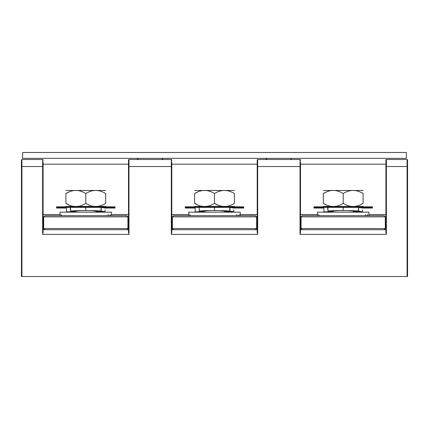 <?xml version="1.0" encoding="UTF-8"?>
<svg xmlns="http://www.w3.org/2000/svg" width="429" height="429" viewBox="0 0 429 429"><rect width="100%" height="100%" fill="white"/><g stroke="black" fill="none" stroke-linecap="round" stroke-linejoin="round"><path stroke-width="0.64" d="M385.907 159.979L385.907 166.532L385.907 159.979A0.467 0.467 0 0 1 386.025 159.663A0.467 0.467 0 0 0 385.907 159.979L385.907 159.979A0.467 0.467 0 0 1 386.373 159.508L407.083 159.508A0.467 0.467 0 0 1 407.55 159.979L407.55 276.512L407.083 276.512L407.083 166.532L386.373 166.532L386.373 234.39L385.907 232.352L385.907 164.189L385.907 166.532L386.373 166.532L386.373 159.508L385.907 159.979L385.907 161.266M385.907 161.969L385.907 162.242M386.373 234.39L300.027 234.39L300.493 232.352L300.493 161.969M300.493 162.553L300.493 164.189L385.907 164.189M385.907 229.708L300.493 229.708M25.252 159.508L21.917 159.508A0.467 0.467 0 0 0 21.45 159.979L21.45 276.512L407.083 276.512M171.793 164.189L257.207 164.189L257.207 166.532L257.673 166.532L257.673 159.508A0.467 0.467 0 0 0 257.207 159.979L257.673 159.508L300.027 159.508A0.467 0.467 0 0 1 300.493 159.979A0.467 0.467 0 0 0 300.027 159.508L300.027 166.532L257.673 166.532L257.673 234.39L171.327 234.39L171.327 166.532L128.973 166.532L128.973 234.39L42.627 234.39L42.627 166.532L43.093 166.532L43.093 232.352L42.627 234.39M257.207 159.979L257.207 166.532L257.207 159.979A0.467 0.467 0 0 1 257.325 159.663A0.467 0.467 0 0 0 257.207 159.979L257.207 159.979M257.673 234.39L257.207 232.352L257.207 166.532M128.973 234.39L128.507 232.352L128.507 159.979L128.507 166.532L128.973 166.532L128.973 159.508L128.507 159.979A0.467 0.467 0 0 1 128.973 159.508L171.327 159.508L171.327 166.532L171.793 166.532L171.793 232.352L171.327 234.39M171.793 166.532L171.793 161.969M171.793 229.708L257.207 229.708M171.327 159.508A0.467 0.467 0 0 1 171.793 159.979L171.793 160.446M43.093 229.708L128.507 229.708M43.093 166.532L43.093 161.969M43.093 162.553L43.093 164.189L128.507 164.189L128.507 166.532M128.507 219.884L127.922 219.884M43.678 219.884L43.093 219.884M21.917 159.508L21.917 166.532L21.45 166.532L21.45 159.979A0.467 0.467 0 0 1 21.917 159.508L42.627 159.508A0.467 0.467 0 0 1 43.093 159.979A0.467 0.467 0 0 0 42.627 159.508L42.627 166.532L21.917 166.532L21.917 276.512M407.083 159.508L407.083 166.532L407.55 166.532L407.55 159.979A0.467 0.467 0 0 0 407.083 159.508A0.467 0.467 0 0 1 407.55 159.979M385.907 219.884L385.322 219.884M301.078 219.884L300.493 219.884M257.207 219.884L256.622 219.884M172.378 219.884L171.793 219.884M171.793 214.5L188.76 214.5M240.24 214.5L257.207 214.5M189.929 214.5A1.169 1.169 0 0 0 191.098 215.669M236.728 214.5A1.169 1.169 0 0 0 237.902 215.669A1.169 1.169 0 0 0 239.071 214.5M128.625 159.663A0.467 0.467 0 0 0 128.507 159.979L128.507 160.446M128.507 160.682L128.507 161.266M43.093 214.5L60.06 214.5M111.54 214.5L128.507 214.5M108.028 214.5A1.169 1.169 0 0 0 109.202 215.669A1.169 1.169 0 0 0 110.371 214.5M61.229 214.5A1.169 1.169 0 0 0 62.398 215.669M300.493 214.5L317.46 214.5M368.94 214.5L385.907 214.5M365.428 214.5A1.169 1.169 0 0 0 366.602 215.669A1.169 1.169 0 0 0 367.771 214.5M318.629 214.5A1.169 1.169 0 0 0 319.798 215.669M385.322 216.838L385.322 228.539L301.078 228.539L301.078 216.838L302.252 215.669L384.148 215.669L385.322 216.838L301.078 216.838M385.322 228.539L384.148 229.708M301.078 228.539L302.252 229.708M256.622 216.838L256.622 228.539L172.378 228.539L172.378 216.838L173.552 215.669L255.448 215.669L256.622 216.838L172.378 216.838M256.622 228.539L255.448 229.708M172.378 228.539L173.552 229.708M127.922 216.838L127.922 228.539L43.678 228.539L43.678 216.838L44.852 215.669L126.748 215.669L127.922 216.838L43.678 216.838M127.922 228.539L126.748 229.708M43.678 228.539L44.852 229.708M368.94 215.669L368.94 212.162L317.46 212.162L317.46 215.669M323.31 206.462L363.09 206.462M326.721 205.078L323.31 203.384C329.939 207.518 336.572 207.518 343.2 203.384C349.828 207.518 356.461 207.518 363.09 203.384C363.09 207.518 363.09 207.518 363.09 203.384C363.09 207.518 363.09 207.518 363.09 203.384L363.09 193.559C356.461 189.425 349.828 189.425 343.2 193.559C336.572 189.425 329.939 189.425 323.31 193.559L326.233 192.069M363.09 193.559C363.09 189.425 363.09 189.425 363.09 193.559C363.09 189.425 363.09 189.425 363.09 193.559M363.09 190.481L323.31 190.481M323.31 193.559C323.31 189.425 323.31 189.425 323.31 193.559C323.31 189.425 323.31 189.425 323.31 193.559L323.31 203.384C323.31 207.518 323.31 207.518 323.31 203.384C323.31 207.518 323.31 207.518 323.31 203.384M343.2 203.384L343.2 193.559M240.24 215.669L240.24 212.162L188.76 212.162L188.76 215.669M194.61 206.462L234.39 206.462M217.911 205.078L214.5 203.384C221.128 207.518 227.761 207.518 234.39 203.384C234.39 207.518 234.39 207.518 234.39 203.384C234.39 207.518 234.39 207.518 234.39 203.384L234.39 193.559C227.761 189.425 221.128 189.425 214.5 193.559C207.872 189.425 201.239 189.425 194.61 193.559L197.533 192.069M234.39 193.559C234.39 189.425 234.39 189.425 234.39 193.559C234.39 189.425 234.39 189.425 234.39 193.559M234.39 190.481L194.61 190.481M194.61 193.559C194.61 189.425 194.61 189.425 194.61 193.559C194.61 189.425 194.61 189.425 194.61 193.559L194.61 203.384C194.61 207.518 194.61 207.518 194.61 203.384C194.61 207.518 194.61 207.518 194.61 203.384C201.239 207.518 207.872 207.518 214.5 203.384L214.5 193.559M198.021 205.078L194.61 203.384M111.54 215.669L111.54 212.162L60.06 212.162L60.06 215.669M65.91 206.462L105.69 206.462M69.321 205.078L65.91 203.384C72.539 207.518 79.172 207.518 85.8 203.384C92.428 207.518 99.061 207.518 105.69 203.384C105.69 207.518 105.69 207.518 105.69 203.384C105.69 207.518 105.69 207.518 105.69 203.384L105.69 193.559C99.061 189.425 92.428 189.425 85.8 193.559C79.172 189.425 72.539 189.425 65.91 193.559L68.833 192.069M105.69 193.559C105.69 189.425 105.69 189.425 105.69 193.559C105.69 189.425 105.69 189.425 105.69 193.559M105.69 190.481L65.91 190.481M65.91 193.559C65.91 189.425 65.91 189.425 65.91 193.559C65.91 189.425 65.91 189.425 65.91 193.559L65.91 203.384C65.91 207.518 65.91 207.518 65.91 203.384C65.91 207.518 65.91 207.518 65.91 203.384M85.8 203.384L85.8 193.559M137.28 158.339L138.449 159.508L137.972 159.406M137.779 159.298L137.296 158.516M406.381 158.339L22.619 158.339L22.619 152.488L406.381 152.488L406.381 158.339M161.851 159.508L163.02 158.339L161.851 159.508M162.521 159.298L163.004 158.516L162.521 159.298M290.551 159.508L291.72 158.339L290.551 159.508M267.149 159.508L265.98 158.339L267.149 159.508L266.763 159.443M266.114 158.88L266.323 159.17M362.505 209.829L362.505 211.808L355.126 211.701M333.505 211.1C330.057 212.028 330.057 212.028 333.505 211.1L327.847 211.106C322.597 212.023 322.597 212.023 327.847 211.106L328.062 211.073C331.933 210.666 336.979 210.5 343.2 210.591C339.275 210.505 336.089 210.66 333.644 211.068L333.505 211.1M313.948 207.363L372.452 207.363L372.452 206.837L313.948 206.837L313.948 208.065L323.895 208.065L323.895 211.808L330.915 211.808L332.834 211.272L332.834 212.162M333.644 211.068L328.062 211.073L327.847 207.363A19.675 1.485 176.7 0 0 327.633 207.395C322.672 208.269 322.672 208.269 327.633 207.395L327.761 209.652M343.2 210.591C349.394 210.5 354.434 210.66 358.338 211.073L352.756 211.068C350.332 210.66 347.147 210.505 343.2 210.591L343.2 207.363M372.452 207.363L372.452 208.065L362.505 208.065L358.558 207.363L358.338 211.073L352.756 211.068M352.895 211.1L355.485 211.808M362.505 211.808L358.558 211.106L358.767 207.395M233.805 209.829L233.805 211.808L226.426 211.701M204.805 211.1C201.357 212.028 201.357 212.028 204.805 211.1L199.147 211.106C193.897 212.023 193.897 212.023 199.147 211.106L199.362 211.073C203.233 210.666 208.279 210.5 214.5 210.591C210.575 210.505 207.389 210.66 204.944 211.068L204.805 211.1M185.248 207.363L243.752 207.363L243.752 206.837L185.248 206.837L185.248 208.065L195.195 208.065L195.195 211.808L202.215 211.808L204.134 211.272L204.134 212.162M198.97 208.065L198.933 207.395C193.972 208.269 193.972 208.269 198.933 207.395A19.675 1.485 176.7 0 1 199.147 207.363L199.362 211.073L204.944 211.068M214.5 210.591C220.694 210.5 225.734 210.66 229.638 211.073L224.056 211.068C221.632 210.66 218.447 210.505 214.5 210.591L214.5 207.363M243.752 207.363L243.752 208.065L233.805 208.065L229.858 207.363L229.638 211.073L224.056 211.068M230.078 207.4L229.858 211.106L233.805 211.808M224.195 211.1L226.785 211.808M105.105 209.829L105.105 211.808L97.726 211.701M76.105 211.1C72.657 212.028 72.657 212.028 76.105 211.1L70.447 211.106C65.197 212.023 65.197 212.023 70.447 211.106L70.662 211.073C74.533 210.666 79.58 210.5 85.8 210.591C81.875 210.505 78.689 210.66 76.244 211.068L76.105 211.1M56.548 207.363L115.052 207.363L115.052 206.837L56.548 206.837L56.548 208.065L66.495 208.065L66.495 211.808L73.515 211.808L75.434 211.272L75.434 212.162M76.244 211.068L70.662 211.073L70.447 207.363A19.675 1.485 176.7 0 0 70.233 207.395C65.272 208.269 65.272 208.269 70.233 207.395L70.361 209.652M85.8 210.591C91.988 210.5 97.034 210.66 100.938 211.073L95.356 211.068C92.932 210.66 89.747 210.505 85.8 210.591L85.8 207.363M115.052 207.363L115.052 208.065L105.105 208.065L101.153 207.363L100.938 211.073L95.356 211.068M101.367 207.395L101.153 211.106L105.105 211.808M95.495 211.1L98.085 211.808M300.027 234.39L300.027 166.532L300.493 166.532M128.507 220.35L127.922 220.35M43.678 220.35L43.093 220.35M385.907 220.35L385.322 220.35M301.078 220.35L300.493 220.35M257.207 220.35L256.622 220.35M172.378 220.35L171.793 220.35M385.907 232.352L385.907 166.532M43.093 160.446L43.093 159.979M407.55 166.532L407.55 276.512M300.493 160.446L300.493 159.979M353.566 211.272L353.566 212.162M224.866 211.272L224.866 212.162M96.166 211.272L96.166 212.162"/></g></svg>
